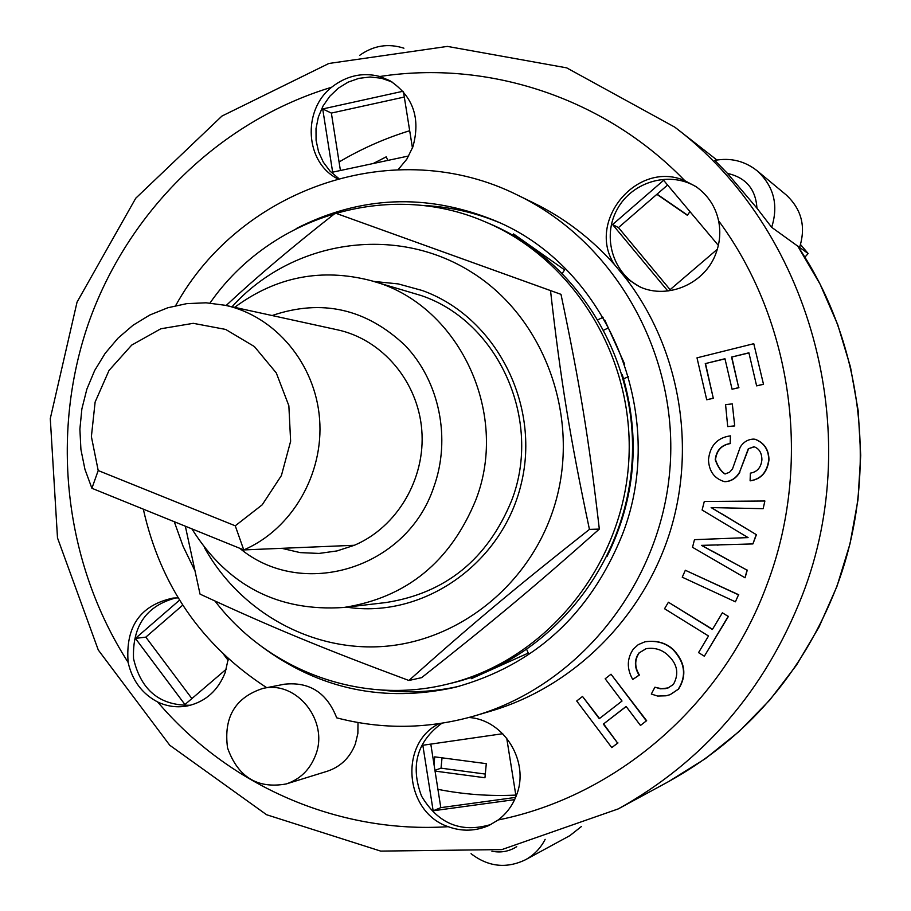 <?xml version="1.0" encoding="UTF-8"?>
<svg xmlns="http://www.w3.org/2000/svg" width="911" height="911" viewBox="0 0 911 911"><rect width="100%" height="100%" fill="white"/><g stroke="black" fill="none" stroke-linecap="round" stroke-linejoin="round"><path stroke-width="1.37" d="M225.233 305.287L337.582 329.85C382.313 339.496 418.001 381.538 421.782 430.14C425.733 478.719 397.116 527.196 354.356 545.279L243.761 549.914C291.736 529.416 323.963 474.267 319.59 419.026C315.388 363.762 275.327 316.083 225.233 305.287L206.057 302.805L186.755 303.636L167.852 307.747L149.803 315.012L133.063 325.227L118.066 338.106L105.164 353.331L94.664 370.504L86.852 389.179L81.876 408.902L79.883 429.172L80.92 449.499L84.951 469.37L91.897 488.285L98.206 470.543L235.254 525.806L243.761 549.914L91.897 488.285M98.206 470.543L91.385 436.608L95.131 402.024L109.047 370.401L131.719 345.087L160.814 328.78L193.28 323.325L225.655 329.429L254.397 346.567L276.295 372.952L288.855 405.725L290.632 441.254L281.397 475.565L262.209 504.819L235.254 525.806M354.356 545.279L337.002 550.927L319.055 553.433L300.152 552.613L281.761 548.32M628.522 376.539L623.545 378.896L622.202 374.501M623.545 378.896C640.535 440.127 635.058 499.239 607.136 556.257M512.734 235.152L513.553 233.933L564.626 269.907L562.394 273.152M459.349 686.222C433.465 692.03 407.513 693.294 381.515 690.037M421.691 205.396C447.87 206.467 473.253 211.99 497.839 221.977M598.265 319.602L603.139 317.256M604.756 320.023L624.695 364.218M526.774 649.668L528.266 653.085L471.386 678.684L470.896 677.556M174.263 521.707L183.065 546.224L194.373 569.626M214.996 601.044C268.05 670.712 361.029 705.513 447.096 684.218C542.774 661.602 619.913 570.696 628.385 466.523C637.188 362.362 576.071 259.999 485.415 221.942C388.2 179.421 269.838 216.567 209.997 303.044M447.096 684.218L451.469 683.159C546.623 660.68 623.295 570.332 631.71 466.796C640.467 363.284 579.703 261.548 489.56 223.696L485.415 221.942M191.879 528.858C227.454 585.693 278.14 611.896 343.937 607.466L386.025 602.535C445.593 593.232 487.465 559.263 511.618 500.606C542.842 420.324 498.488 321.64 421.303 295.585L371.028 280.656C321.503 267.811 276.044 276.705 234.639 307.349M346.624 607.147C422.681 619.047 502.2 564.216 521.172 484.037C540.929 404.063 495.402 316.595 422.214 290.495L398.244 283.913L373.624 281.408M204.44 547.625C240.06 611.759 311.198 651.889 383.907 646.411C456.525 640.854 524.326 588.916 550.996 516.116C583.962 427.191 548.479 320.194 471.727 272.287C395.237 223.799 291.839 240.299 232.02 306.779M226.156 305.492C256.185 277.445 292.602 246.653 335.407 213.117L550.517 290.598C560.584 379.5 570.07 437.849 589.44 529.393C514.909 588.21 470.919 625.094 408.902 680.483C321.651 648.028 270.852 626.939 200.033 594.109L185.343 526.205M408.902 680.483L421.634 677.647C493.705 620.733 534.655 586.559 599.324 529.086C588.859 438.931 580.011 384.932 560.994 294.344L335.407 213.117M550.517 290.598L560.994 294.344M589.44 529.393L599.324 529.086M687.52 215.121L657.047 194.168M689.946 211.614L687.384 215.315L656.865 194.328M442.029 757.815L441.038 768.167L485.301 774.065M763.259 384.237L756.62 385.865L748.899 352.796L731.556 357.089L738.673 387.619L732.068 389.236L724.962 358.729L705.262 363.614L713.279 398.187L706.72 399.781L696.995 357.841L753.773 343.709L763.509 384.317L756.62 385.865M748.933 352.944L731.556 357.089M731.818 357.18L738.673 387.619M738.923 387.699L732.068 389.236M724.997 358.877L705.262 363.614M705.535 363.705L713.279 398.187M713.552 398.255L706.72 399.781M763.509 384.317L753.773 343.709M640.467 725.441L626.108 706.446L603.344 724.108L617.635 743.08L611.782 747.601L576.709 700.992L582.516 696.459L599.279 718.699L622.008 701.037L605.166 678.775L611.008 674.22L646.355 720.886L640.467 725.441L646.355 720.886M626.164 706.537L603.344 724.108M603.686 723.983L617.635 743.08M617.965 742.943L611.782 747.601M599.552 718.494L582.516 696.459M646.673 720.76L611.008 674.22M722.377 612.807L728.196 616.394L704.34 656.216L698.555 652.606L708.507 635.992L664.54 608.73L668.412 602.239L712.402 629.478L722.377 612.807L728.196 616.394M728.47 616.337L704.34 656.216M712.516 629.296L668.412 602.239M734.448 425.881L727.707 426.587L725.577 404.621L732.307 403.903L734.71 425.938L727.707 426.587M734.71 425.938L732.307 403.903M735.393 601.807L682.248 577.198L685.334 570.263L738.514 594.837L735.393 601.807L738.514 594.837M738.775 594.781L685.334 570.263M633.339 649.087L638.258 644.635L644.908 641.822C656.262 640.217 665.668 642.87 673.149 649.771C684.992 662.616 686.689 675.768 678.24 689.228L670.109 694.672L666.032 695.799L657.628 696.05L651.308 694.045L654.907 687.213L660.441 688.807L665.315 688.648L668.093 687.93L673.4 684.412C679.196 673.889 677.477 664.244 668.241 655.464C662.103 649.6 654.713 647.345 646.07 648.689L638.827 653.073C634.204 659.963 634.284 667.308 639.067 675.131L632.735 679.469C626.654 668.731 626.859 658.607 633.339 649.087M645.068 641.788L645.227 641.743C656.569 640.137 665.975 642.79 673.445 649.68L673.149 649.771M673.445 649.68C685.288 662.525 686.985 675.666 678.536 689.126L678.24 689.228M678.536 689.126L670.268 694.615M668.253 687.873L661.648 688.762L654.907 687.213M646.229 648.643L638.827 653.073M639.146 652.993C634.523 659.871 634.614 667.216 639.385 675.028L639.067 675.131M639.385 675.028L632.735 679.469M715.226 459.679C717.845 466.99 721.102 471.75 724.997 473.982L729.506 472.285L732.524 468.869L740.267 447.028C743.456 442.086 747.783 439.444 753.26 439.102L754.912 439.227C763.987 442.678 768.588 449.544 768.736 459.816C767.119 472.16 760.913 479.152 750.106 480.803L750.368 473.139C757.155 472 761.004 467.594 761.903 459.896C761.847 453.04 759.296 448.69 754.251 446.845L748.284 448.793L739.573 472.171C736.042 478.127 731.203 481.281 725.054 481.646L724.404 481.623C714.315 478.582 709.009 471.294 708.473 459.759C710.011 445.638 717.321 437.679 730.428 435.857L730.155 443.509C721.375 444.967 716.388 450.353 715.226 459.679L715.499 459.713C718.073 466.967 721.318 471.727 725.247 473.959M755.037 439.25L755.162 439.273C764.227 442.723 768.838 449.59 768.975 459.85C767.369 472.183 761.163 479.175 750.357 480.826L750.106 480.803M754.376 446.868L753.545 446.789M753.796 446.823L748.284 448.793M748.535 448.827L739.573 472.171M739.834 472.194C736.304 478.15 731.476 481.304 725.327 481.657L725.054 481.646M725.327 481.657L724.541 481.634M730.155 443.509L730.428 435.857M730.428 443.555C721.637 445.012 716.661 450.398 715.499 459.713M762.906 508.68L711.138 507.586L756.21 534.586L752.907 543.924L701.413 545.37L747.02 570.138L745.05 577.79L692.519 547.295L694.478 539.665L748.09 537.604L702.096 510.012L704.294 501.471L764.887 501.004L763.145 508.68L764.887 501.004M711.423 507.598L720.464 513.178M720.726 513.166L756.21 534.586M756.46 534.575L752.907 543.924M722.674 544.596L717.116 545.12M701.755 545.382L712.049 551.132M712.322 551.109L747.02 570.138M747.282 570.104L745.05 577.79M741.429 537.854L694.478 539.665M744.947 537.501L747.954 537.524M434.012 764.454L434.729 756.859L486.292 763.657L484.948 777.755L435.059 771.093M441.038 768.167L434.934 770.33M373.18 163.536L386.253 156.829L387.835 160.416M797.569 245.924L799.585 247.371L797.569 245.924C863.651 343.174 879.092 475.838 836.298 587.697C802.489 673.593 746.633 738.195 668.72 781.524L705.376 758.658L739.242 731.374L769.784 700.035L796.521 665.076L819.035 626.996L836.958 586.377L850.009 543.787L857.968 499.888L860.713 455.352L858.196 410.827L850.475 367.008L837.687 324.544L820.025 284.073L797.808 246.186L771.674 227.329L756.961 208.198L727.456 173.397L714.828 160.393M804.903 257.198L808.148 253.531L800.53 244.558M771.674 227.329C778.677 205.077 773.849 186.243 757.189 170.824L786.056 194.806C801.6 209.188 806.11 226.702 799.585 247.371L808.148 253.531M515.808 795.098C489.492 796.339 463.54 794.426 437.929 789.336M339.074 161.999C361.348 148.789 384.886 138.37 409.688 130.717M670.086 289.664L618.467 227.602L667.604 185.024M340.418 170.505L331.365 113.078L404.302 97.044M515.626 797.398L440.81 807.647L430.801 744.105M191.891 698.578L145.817 637.131L182.735 605.143M604.073 329.987L608.32 327.937M717.333 249.261L668.663 290.882M667.809 290.973L612.591 224.561L618.467 227.602M408.743 155.963L332.652 172.156L322.71 108.956L331.365 113.078M322.71 108.956L402.981 91.259M506.71 738.092L516.025 796.419M514.635 799.642L433.146 810.779L440.81 807.647M226.27 669.186L184.933 704.533L135.42 638.406L145.817 637.131M471.067 853.698C488.262 866.885 506.425 868.889 525.533 859.733L569.899 835.615L581.571 826.391M612.591 224.561L663.618 180.298L718.346 245.401M403.471 91.817L412.455 148.049M433.146 810.779L422.829 745.255L502.758 733.708M135.42 638.406L179.558 600.133M223.696 654.485L228.103 660.304M337.582 178.75C305.242 162.568 301.894 110.595 331.604 87.251C346.533 75.636 362.624 72.049 379.864 76.501L389.794 80.646C413.138 96.133 420.825 118.225 412.865 146.922L406.83 159.152L398.187 169.594M392.026 81.967L381.424 78.232L370.219 77.014L358.945 78.335L348.104 82.149L338.209 88.242L329.714 96.35L322.995 106.086L318.36 117.007L316.015 128.599L316.083 140.34L318.543 151.693L323.28 162.147L330.101 171.2L338.698 178.442M228.274 658.733L225.222 672.432C218.105 690.549 205.601 701.709 187.723 705.877C177.372 707.836 167.351 706.549 157.683 702.005C142.082 693.738 132.232 680.54 128.132 662.399C125.331 626.62 140.294 605.189 173.044 598.072L178.192 597.901M175.88 597.912C146.398 605.769 132.289 625.994 133.53 658.585C140.966 690.333 159.949 705.888 190.501 705.239M468.914 717.504C503.988 719.61 529.986 761.79 516.446 795.303C512.642 805.404 506.562 813.625 498.18 819.968L489.036 825.434C475.588 831.276 461.979 831.697 448.223 826.698C404.678 812.179 398.654 743.592 439.022 723.687M441.869 723.254C416.953 741.588 410.178 765.878 421.542 796.112C438.089 823.874 461.239 833.326 490.983 824.466M175.629 305.652C240.641 187.78 395.898 133.78 518.222 195.432L533.63 202.937C564.285 217.923 591.228 238.477 614.458 264.566L625.333 277.696C679.242 347.353 696.824 445.57 670.029 531.842C642.938 618.034 573.577 686.552 491.519 710.899L475.086 715.761C428.671 729.096 382.552 729.791 336.717 717.845C326.935 692.747 309.489 681.53 284.38 684.218L262.869 688.431C296.724 680.187 329.349 721.227 315.525 755.31C309.945 769.704 300.175 779.258 286.225 783.95C257.517 789.085 237.953 777.083 227.556 747.942C223.457 717.287 235.232 697.45 262.869 688.431M614.458 264.566C585.91 221.475 637.222 159.653 684.81 180.685L696.038 186.63C708.029 195.261 715.534 206.638 718.574 220.747C720.772 231.542 719.963 242.201 716.171 252.723C705.695 283.264 668.31 299.833 639.989 286.942L625.333 277.696M697.427 187.62C671.145 170.391 632.598 180.936 617.328 209.086C601.567 236.951 613.126 274.678 641.583 287.591M358.012 722.525L357.875 733.401L355.37 743.888C350.029 757.622 340.668 766.732 327.311 771.23L286.225 783.95M266.718 687.68C201.673 645.478 160.53 585.967 143.312 509.147M518.222 195.432C615.585 242.451 679.447 355.506 669.847 469.962C660.464 584.418 578.861 685.414 475.086 715.761M296.2 228.581C360.323 195.842 426.189 193.041 493.808 220.189C607.113 265.875 669.505 414.186 622.327 534.7C589.975 614.64 534.233 665.52 455.079 687.327C383.918 702.973 319.408 689.365 261.559 646.503M343.937 607.466C406.431 597.696 450.376 561.882 475.793 500.025C510.308 411.51 457.322 302.964 371.028 280.656M272.127 315.536C321.731 298.66 366.074 308.647 405.156 345.485C439.569 381.493 451.275 438.817 433.761 487.18C406.648 568.999 301.928 600.247 239.718 548.274M727.456 173.397C745.881 177.543 755.72 189.146 756.961 208.198M516.719 846.672C509.101 851.478 500.834 852.992 491.894 851.204M525.533 859.733C534.074 855.008 540.61 848.209 545.154 839.338M802.181 595.6C866.543 430.789 809.526 228.798 674.789 127.141L566.688 67.858L447.426 46.404L328.871 63.474L221.942 116.061L135.739 198.234L77.048 302.11L50.287 418.593L57.495 537.889L98.286 650.01L169.776 745.266L266.581 814.73L380.707 851.102L501.881 849.587L618.262 808.9C703.656 761.437 764.955 690.333 802.181 595.6M718.574 220.747C793.128 321.526 812.68 464.712 766.903 584.771C722.537 705.49 616.2 796.237 498.18 819.968M448.223 826.698C337.275 833.85 228.217 785.123 157.683 702.005M128.132 662.399C64.487 563.328 49.889 435.151 88.447 323.394C127.62 211.91 218.925 121.3 331.604 87.251M379.864 76.501C487.909 59.75 604.585 97.614 684.81 180.685M714.816 160.393C730.611 157.501 744.742 160.974 757.189 170.824M359.743 55.275C373.533 45.504 388.257 43.147 403.926 48.203M716.9 160.006L674.789 127.141M668.72 781.524L618.262 808.9"/></g></svg>
